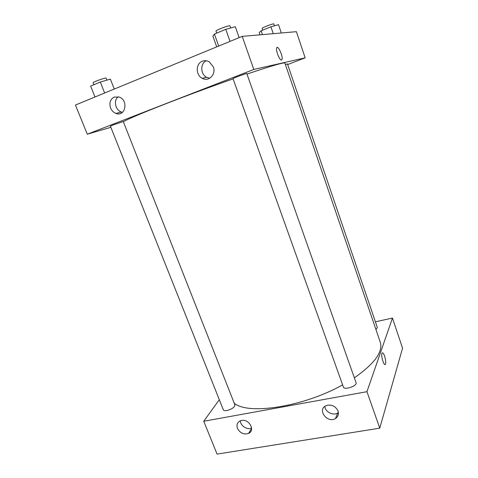 <?xml version="1.0" encoding="UTF-8"?>
<svg xmlns="http://www.w3.org/2000/svg" width="478" height="478" viewBox="0 0 478 478"><rect width="100%" height="100%" fill="white"/><g stroke="black" fill="none" stroke-linecap="round" stroke-linejoin="round"><path stroke-width="0.72" d="M203.742 421.261L217.066 454.1L379.765 428.169L402.56 348.175L379.765 428.169L366.955 391.679L203.742 421.261L219.306 399.71M226.972 410.53C232.027 409.114 234.674 407.256 234.919 404.95L123.27 121.52L113.519 124.806L110.406 126.18L223.346 409.843C223.746 410.638 224.953 410.865 226.972 410.53M375.397 321.814L392.462 318.061L366.955 391.679M343.383 387.031C344.238 390.46 357.58 385.901 356.074 382.687L246.791 73.534C247.018 73.02 232.499 78.398 233.007 78.643L343.383 387.031M375.959 329.581L377.357 327.555L287.445 63.915L285.39 64.5M234.214 403.169C247.855 415.239 303.309 407.011 342.612 384.868M354.353 377.805C374.579 363.656 383.219 351.772 380.261 342.164L284.912 63.096C284.273 62.128 271.629 65.791 246.989 74.09M338.006 410.984C338.986 414.205 338.161 416.708 335.526 418.501C327.627 423.687 317.004 410.07 325.691 405.87L327.806 405.153C332.563 404.77 335.962 406.718 338.006 410.984M237.458 428.396C236.341 424.948 237.243 422.444 240.177 420.885L241.593 420.461C249.157 418.734 255.491 430.517 248.602 433.415C243.834 434.849 240.117 433.176 237.458 428.396M217.066 454.1L379.765 428.169M324.867 406.384C325.124 411.905 333.166 416.039 337.743 412.98L338.382 412.532M240.344 420.813C240.362 425.79 247.18 430.212 251.583 428.085M392.462 318.061L402.56 348.175M382.036 353.158C380.602 355.435 384.157 367.002 385.417 364.182C385.985 362.438 385.71 359.737 384.593 356.08C385.71 359.737 385.985 362.438 385.423 364.182C384.157 367.002 380.602 355.435 382.041 353.158C382.705 352.304 383.559 353.284 384.593 356.08C383.81 353.893 383.087 352.806 382.418 352.812M123.354 121.717C131.02 116.967 187.006 94.967 233.091 78.888M87.277 134.216L253.818 69.453L242.203 36.37L75.44 105.041L87.277 134.216L110.86 127.321M287.66 64.554L305.167 57.832L253.818 69.453M213.331 66.878C216.379 74.365 208.635 82.168 202.188 78.273C195.592 75.118 195.633 63.592 202.331 61.232C204.668 60.342 206.974 60.539 209.25 61.835L213.331 66.878M110.579 108.004C109.032 102.901 110.257 99.245 114.254 97.034L119.333 97.088C128.851 100.47 125.236 117.247 115.927 113.423C113.483 112.473 111.703 110.663 110.579 108.004M305.167 57.832L296.396 31.679L242.203 36.37M206.269 60.76C200.097 63.514 200.384 74.305 206.633 77.311L209.723 78.243M118.215 96.741C113.268 100.249 115.353 110.167 121.364 112.013L122.505 112.318M281.5 59.995C279.714 60.754 275.543 50.339 276.684 47.931C277.784 44.454 283.311 56.595 281.972 59.493L281.5 59.995M281.572 59.971L281.972 59.493C283.305 56.595 277.784 44.454 276.684 47.931M155.332 72.142L162.645 69.125M281.321 32.982L278.495 24.671L270.924 26.81L261.185 30.807L259.213 32.57L259.996 34.828M270.924 26.81L273.273 33.681M261.185 30.807L262.5 34.613M262.715 30.18L262.111 28.417C261.556 27.826 273.876 23.141 273.822 23.966L274.45 25.812M114.272 89.051L110.37 79.127L100.296 82.049L90.629 86.112L94.973 96.998M100.296 82.049L104.64 93.013M93.903 84.731L93.138 82.814C92.469 82.085 106.224 77.221 106.212 78.195L106.964 80.113M239.149 37.625L235.307 26.72L225.759 29.313L214.407 34.081L212.877 36.131L216.731 46.856M225.759 29.313L230.038 41.377M214.407 34.081L218.703 46.043M216.707 33.113L216.002 31.148C215.267 30.275 229.96 24.76 229.954 25.914L230.683 27.975M335.526 418.501L337.743 412.98M248.602 433.415L251.595 428.372M202.188 78.273L206.633 77.311M115.927 113.423L121.364 112.013"/></g></svg>
